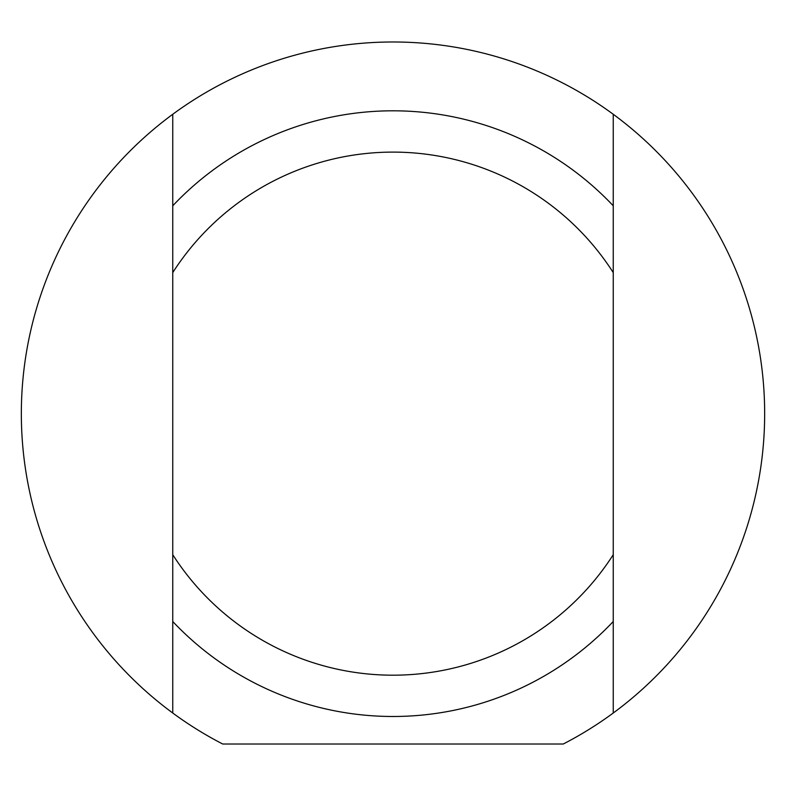 <?xml version="1.0" encoding="UTF-8"?>
<svg xmlns="http://www.w3.org/2000/svg" width="786" height="786" viewBox="0 0 786 786"><rect width="100%" height="100%" fill="white"/><g stroke="black" fill="none" stroke-linecap="round" stroke-linejoin="round"><path stroke-width="1.18" d="M172.753 175.465L172.753 172.399M172.753 214.942L172.753 190.34M172.753 369.4L172.753 349.878M172.753 387.469L172.753 384.325M172.753 412.591L172.753 402.432M172.753 421.905L172.753 414.733M172.753 627.621L172.753 609.189M172.753 661.055L172.753 652.547M172.753 535.757L172.753 526.836M172.753 524.861L172.753 520.312M172.753 558.178L172.753 556.203M172.753 600.966L172.753 582.976M172.753 325.601L172.753 306.609M172.753 471.109L172.753 442.675M172.753 554.7L172.753 713.02A371.66 371.66 0 0 1 172.753 114.275L172.753 554.7A261.541 261.541 0 0 0 613.247 554.7L613.247 114.275A371.66 371.66 0 0 1 613.247 713.02L613.247 554.7M613.247 651.83L613.247 654.895M613.247 612.353L613.247 636.955M613.247 457.894L613.247 477.416M613.247 439.826L613.247 442.97M613.247 414.703L613.247 424.862M613.247 405.389L613.247 412.571M613.247 199.673L613.247 218.105M613.247 166.239L613.247 174.757M613.247 291.547L613.247 300.458M613.247 302.433L613.247 306.992M613.247 269.117L613.247 271.101M613.247 226.329L613.247 244.318M613.247 501.694L613.247 520.686M613.247 356.186L613.247 384.619M172.753 621.5A302.836 302.836 0 0 0 613.247 621.5M613.247 713.02A371.66 371.66 0 0 1 563.267 744.018L222.733 744.018A371.66 371.66 0 0 1 172.753 713.02M172.753 114.275A371.66 371.66 0 0 1 613.247 114.275M172.753 272.595A261.541 261.541 0 0 1 613.247 272.595M613.247 205.794A302.836 302.836 0 0 0 172.753 205.794"/></g></svg>
